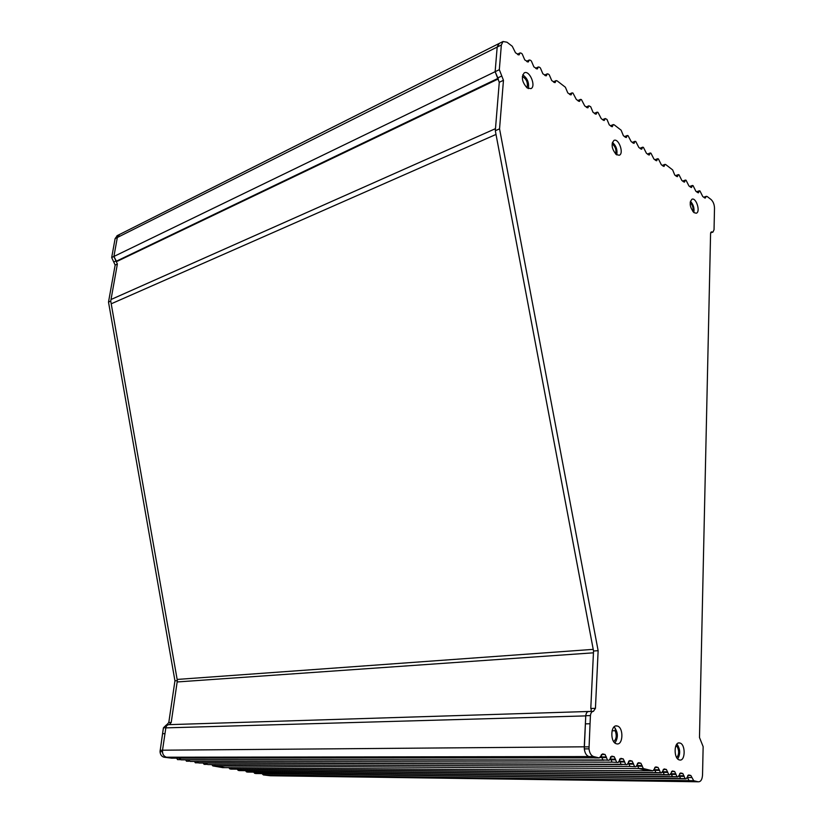 <?xml version="1.0" encoding="UTF-8"?>
<svg xmlns="http://www.w3.org/2000/svg" width="823" height="823" viewBox="0 0 823 823"><rect width="100%" height="100%" fill="white"/><g stroke="black" fill="none" stroke-linecap="round" stroke-linejoin="round"><path stroke-width="1.23" d="M692.925 211.614C693.573 208.065 692.647 205.04 690.158 202.561M498.357 78.926L117.463 261.189L116.382 261.179L113.903 256.467L117.329 237.497L119.561 234.462L117.329 237.497L115.107 238.619L117.339 235.584M498.028 78.36L495.137 71.694L497.185 47.065L499.232 43.424L116.959 235.769M526.987 87.824C528.129 82.794 526.576 79.008 522.338 76.467M615.655 154.024C616.55 149.796 615.357 146.391 612.086 143.809M615.275 728.18L615.182 730.711L612.055 730.773M676.938 744.074L677.103 746.451L675.601 746.461M687.318 777.519L689.098 780.646L694.581 781.737M271.405 775.76L263.35 774.916L270.345 775.75L265.829 774.947L264.461 773.641L265.829 774.947L693.717 780.718L698.151 781.788C700.723 781.922 702.184 779.659 702.533 774.988L703.14 746.636L699.488 737.511L710.578 233.506L711.35 231.891L712.924 232.107L714.045 229.74L714.498 208.126C714.364 204.402 713.202 201.522 711.021 199.475L707.235 196.563L706.329 196.327L705.198 198.117L702.77 196.563L699.962 190.957L699.344 190.792L698.357 192.86L695.898 191.286L693.059 185.638L692.431 185.473L691.433 187.541L688.933 185.947L686.063 180.247L685.425 180.083L684.427 182.15L681.886 180.535L678.996 174.795L678.337 174.63L677.329 176.688L674.757 175.052L672.638 169.898L665.694 164.549L665.005 164.374L663.996 166.441L661.353 164.765L658.359 158.89L657.659 158.716L656.651 160.783L653.956 159.086L650.942 153.171L650.211 152.996L649.203 155.053L646.466 153.335L643.411 147.368L642.67 147.194L641.652 149.251L638.874 147.512L635.788 141.494L635.037 141.319L634.019 143.377L631.179 141.607L628.072 135.672L627.291 135.497L626.272 137.544L623.402 135.764L621.128 130.188L614.112 124.777L613.289 124.592L612.25 126.763L609.298 124.931L606.983 119.417L605.244 118.543L604.247 120.467L603.413 120.281L601.232 118.615L597.982 112.35L597.117 112.165L596.099 114.202L593.044 112.329L590.688 106.723L588.877 105.817L587.859 107.854L584.752 105.951L581.419 99.583L580.513 99.398L579.495 101.424L576.337 99.501L572.973 93.071L572.047 92.876L571.028 94.902L567.808 92.948L565.37 87.217L557.058 80.808L556.091 80.613L555.083 82.619L551.749 80.623L549.27 74.8L548.272 74.039L547.274 73.833L546.266 75.839L542.882 73.813L540.372 67.939L539.363 67.167L538.335 66.972L537.337 68.957L533.89 66.91L531.349 60.984L530.321 60.202L529.271 59.997L528.273 61.982L524.765 59.904L522.194 53.937L521.154 53.135L520.074 52.929L519.087 54.904L515.507 52.795L512.276 46.294L506.999 42.22L503.028 41.51L501.351 44.977L497.185 47.065L498.872 43.609L503.028 41.51M679.201 775.729L680.559 778.599L681.783 778.825M255.932 773.538L258.113 773.569L256.169 772.18L257.188 773.404L686.094 778.877L688.686 774.957L690.826 775.482L693.717 780.718M671.002 773.754L672.442 776.645L673.677 776.871M247.764 772.077L249.935 772.108L247.97 770.698L248.999 771.943L677.987 776.922L680.631 772.972L682.802 773.507L685.178 778.651L680.559 778.599L686.094 778.877M662.69 771.758L662.824 770.801L664.202 774.669L665.468 774.896M239.514 770.606L241.664 770.626L239.678 769.196L240.728 770.462L669.778 774.937L672.463 770.976L674.665 771.511L677.062 776.696L672.442 776.645L677.987 776.922M654.244 769.721L654.408 768.62L655.849 772.653L657.135 772.89M231.17 769.124L233.31 769.145L231.304 767.684L232.364 768.97L661.445 772.931L664.182 768.939L666.404 769.484L668.832 774.71L664.202 774.669L669.778 774.937M638.761 768.548L215.369 765.935L214.289 764.608L215.276 765.925L224.874 767.633L215.379 765.935L638.771 768.548L648.678 770.853M637.197 764.217L638.669 768.528L648.329 770.853L652.989 770.884L643.329 768.559L638.669 768.528M630.037 766.45L207.715 764.577L205.637 763.044L206.573 764.372L204.114 764.361L203.178 763.034M628.402 761.995L629.873 766.408L635.85 766.748L629.873 766.408M198.014 762.839L622.178 764.567L199.001 763.014L196.903 761.46L197.798 762.808L195.349 762.798L194.444 761.45M619.472 759.742L620.954 764.269L627.064 764.629L620.954 764.269M612.168 762.16L190.185 761.45L188.066 759.866L188.93 761.224L186.492 761.213L185.607 759.855M610.409 757.469L611.921 762.098L618.135 762.479L611.921 762.098M180.258 759.67L604.082 760.215L181.276 759.855L179.116 758.137L179.98 759.619L177.542 759.619L176.667 758.137M165.834 727.871L585.76 715.897L584.248 746.811C584.299 752.027 585.842 755.277 588.877 756.563L594.196 757.839L171.657 758.137L166.503 757.222C163.602 756.296 162.275 753.961 162.522 750.195L165.834 727.871C166.328 725.67 167.491 724.59 169.322 724.641L588.167 711.494M589.155 711.494L589.052 711.463C587.293 711.35 586.202 712.697 585.791 715.506M676.712 757.602C679.129 754.537 679.263 750.823 677.103 746.451M613.711 741.595C616.427 739.136 616.921 735.515 615.182 730.711M591.079 711.432L591.223 708.459M160.032 751.708L162.45 751.687C162.759 754.722 164.106 756.563 166.503 757.222L172.048 758.209L164.075 757.222C161.678 756.574 160.331 754.732 160.032 751.708L162.563 733.694L164.981 733.632L165.855 727.738L163.427 727.81L166.606 724.744L168.365 724.693M162.563 733.694L163.427 727.81M177.542 759.619L179.98 759.619M186.492 761.213L188.93 761.224M195.349 762.798L197.798 762.808M204.114 764.361L206.573 764.372M215.276 765.925L212.818 765.904L211.82 764.598M222.745 767.622L212.818 765.904M648.329 770.853L225.214 767.633M652.989 770.884L655.766 766.882L658.03 767.427L659.254 769.762L654.604 769.731L655.849 772.653L656.795 772.89L233.65 769.145M665.138 774.896L241.993 770.637M673.368 776.871L250.254 772.108M681.475 778.815L258.422 773.569M501.351 44.977L499.324 69.667L113.903 256.467L117.329 237.497L497.185 47.065L495.137 71.694L499.273 82.29L495.312 130.734L593.537 651.014L590.78 708.48L595.44 708.325L593.414 711.36C591.768 711.473 590.77 712.883 590.441 715.578L585.77 715.712L584.299 748.879C584.855 753.096 586.388 755.658 588.877 756.563L594.597 757.932L599.298 757.932L593.62 756.563L164.116 757.232M166.812 724.744L168.787 722.543L174.949 680.806L108.502 302.082L115.148 265.068L111.681 257.548L113.903 256.467L117.38 264.008L110.735 301.095L177.357 680.631L171.215 722.46L169.404 724.641M111.681 257.548L115.107 238.619M270.345 775.75L693.552 781.716L689.108 780.657L263.339 774.906L261.971 773.61M683.975 775.78L679.366 775.739L680.559 778.599L254.698 773.373L253.679 772.149M675.858 773.805L671.229 773.764L672.442 776.645L246.519 771.912L245.48 770.667M667.607 771.799L662.978 771.758L664.202 774.669L238.248 770.441L237.199 769.176M659.254 769.762L660.488 772.694L229.884 768.949L228.835 767.664M177.357 680.631L174.949 680.806M110.735 301.095L108.502 302.082M609.061 760.287L602.745 759.896L609.061 760.287L611.818 756.142L614.246 756.738L616.602 762.108M585.369 723.859L590.05 723.756L590.441 715.578M527.111 87.917L530.979 88.637C536.452 86.158 529.343 69.605 524.2 72.918C521.093 77.187 522.06 82.187 527.111 87.917M616.324 154.59L619.256 155.249C624.256 153.603 618.711 137.966 613.968 140.394C610.923 144.282 611.705 149.025 616.324 154.59M693.984 212.632L696.248 213.219C700.754 212.128 696.309 197.386 692.009 199.187C689.098 202.767 689.756 207.252 693.984 212.632M679.428 759.938L679.479 759.948C685.518 761.748 685.765 743.899 679.736 742.994C673.821 741.256 673.471 758.827 679.428 759.938M616.52 743.797L616.581 743.817C623.309 745.782 623.803 726.987 617.085 725.979C610.512 724.096 609.884 742.531 616.52 743.797M499.324 69.667L503.46 80.294L499.551 128.851L598.136 650.684L595.44 708.325M590.05 723.756L589.001 748.848C589.566 753.076 591.089 755.648 593.589 756.553L593.62 756.563M599.298 757.932L602.611 753.899L605.09 754.506L607.446 759.896M618.135 762.479L620.871 758.353L623.268 758.94L625.634 764.289M627.064 764.629L629.79 760.524L632.157 761.1L634.543 766.439M635.85 766.748L638.576 762.674L640.901 763.24L643.329 768.559M658.03 767.427L654.769 767.417L658.03 767.427M528.345 88.637C529.282 82.732 527.409 78.144 522.708 74.852M616.756 154.889C617.589 149.817 616.139 145.65 612.384 142.389M693.83 212.519C694.509 208.147 693.367 204.392 690.394 201.254M677.72 758.899C680.559 753.93 680.292 748.981 676.928 744.064M614.935 742.963C618.423 737.542 618.135 732.192 614.102 726.915M691.989 777.57L687.38 777.519L689.098 780.646L693.707 780.708M636.992 765.575L637.516 766.203L642.177 766.223M633.422 763.487L628.751 763.477L628.772 764.094L633.443 764.114M624.544 761.337L619.873 761.326L619.894 761.964L624.575 761.975M615.542 759.156L610.861 759.156L610.882 759.794L615.563 759.794M601.202 755.164L602.745 759.896M593.116 711.37L588.754 711.504C587.097 711.628 586.11 713.027 585.77 715.712M495.312 130.734L499.551 128.851M593.537 651.014L598.136 650.684M603.444 120.302L604.699 119.777M497.966 78.391L116.382 261.179M678.975 776.326L684.006 776.387M670.766 774.361L675.878 774.412M662.443 772.365L667.638 772.406M653.997 770.338L659.274 770.369M636.724 766.192L637.516 766.192M627.898 764.073L628.772 764.083M628.175 763.456L628.751 763.456M618.937 761.923L619.894 761.933M619.215 761.296L619.873 761.296M609.843 759.742L610.882 759.752M610.131 759.115L610.861 759.115M180.268 759.68L603.043 759.968M600.162 757.53L601.726 757.53M600.656 756.893L601.706 756.893M162.522 750.195L584.248 746.811M593.445 652.824L177.737 681.917M495.477 128.655L111.702 299.212M496.012 134.437L111.722 303.584M593.218 649.368L177.696 679.397M224.874 767.633L222.405 767.612M233.31 769.145L230.841 769.114M241.664 770.626L239.184 770.606M249.935 772.108L247.445 772.077M258.113 773.569L255.624 773.538M162.522 750.257L160.104 750.278M171.215 722.46L168.787 722.543M117.38 264.008L115.148 265.068M115.971 260.953L113.739 262.023M656.795 772.89L661.445 772.931M693.552 781.716L698.151 781.788M589.001 748.848L584.299 748.879M584.258 746.893L588.949 746.862M497.596 78L501.783 75.994M499.273 82.29L503.46 80.294M601.469 754.516L605.09 754.506L601.469 754.516M601.716 756.954L606.407 756.944M601.736 757.592L606.428 757.582M610.697 756.738L614.246 756.738L610.697 756.738M619.781 758.94L623.268 758.94L619.781 758.94M628.731 761.1L632.146 761.1L628.731 761.1M637.537 763.23L640.901 763.24L637.537 763.23M637.496 765.585L642.156 765.606M663.204 769.464L666.404 769.484L663.204 769.464M671.517 771.49L674.654 771.511L671.517 771.49M679.705 773.476L682.802 773.507L679.705 773.476M687.771 775.441L690.826 775.482L687.771 775.451M710.846 232.343L711.988 231.973M704.416 197.829L705.65 197.397M697.122 192.232L698.871 191.615M697.482 192.5L698.83 192.026M690.209 186.914L691.958 186.296M690.559 187.191L691.906 186.708M683.193 181.533L684.952 180.906M683.553 181.811L684.901 181.327M676.105 176.091L677.864 175.453M676.455 176.359L677.813 175.865M662.772 165.855L664.531 165.197M663.122 166.123L664.48 165.618M655.417 160.207L657.176 159.539M655.766 160.475L657.124 159.96M647.968 154.487L649.738 153.808M648.318 154.755L649.676 154.23M640.428 148.696L642.197 148.006M640.778 148.963L642.135 148.438M632.784 142.832L634.554 142.132M633.134 143.099L634.492 142.554M625.038 137.019L626.817 136.299M625.387 137.287L626.756 136.731M610.923 126.176L612.816 125.405M611.366 126.516L612.734 125.95M603.094 120.045L604.771 119.345M594.864 113.718L596.644 112.957M595.204 113.986L596.582 113.399M586.614 107.391L588.404 106.62M586.953 107.648L588.332 107.052M578.25 100.972L580.04 100.19M578.59 101.229L579.968 100.622M569.783 94.46L571.574 93.668M570.123 94.727L571.501 94.11M553.828 82.218L555.628 81.395M554.167 82.475L555.546 81.837M545.011 75.449L546.811 74.615M545.351 75.706L546.729 75.058M536.082 68.587L537.872 67.743M536.411 68.844L537.789 68.186M527.018 61.632L528.819 60.768M527.348 61.879L528.726 61.221M518.161 54.822L519.539 54.143M517.821 54.575L519.622 53.69M198.004 762.839L621.17 764.32M164.075 757.222L593.589 756.553M710.66 232.837L712.924 232.107M703.665 197.242L706.329 196.327M696.536 191.78L699.344 190.792M689.623 186.471L692.431 185.473M682.617 181.091L685.425 180.083M675.529 175.649L678.337 174.63M662.206 165.423L665.005 164.374M654.861 159.785L657.659 158.716M647.423 154.066L650.211 152.996M639.883 148.284L642.67 147.194M632.249 142.42L635.037 141.319M624.513 136.608L627.291 135.497M610.409 125.785L613.289 124.592M602.59 119.654L605.244 118.543M594.36 113.337L597.117 112.165M586.12 107.011L588.877 105.817M577.767 100.601L580.513 99.398M569.3 94.1L572.047 92.876M553.365 81.858L556.091 80.613M544.559 75.099L547.274 73.833M535.629 68.247L538.335 66.972M526.576 61.293L529.271 59.997M517.389 54.246L520.074 52.929M615.666 726.009L617.085 725.979M678.584 743.004L679.736 742.994"/></g></svg>
